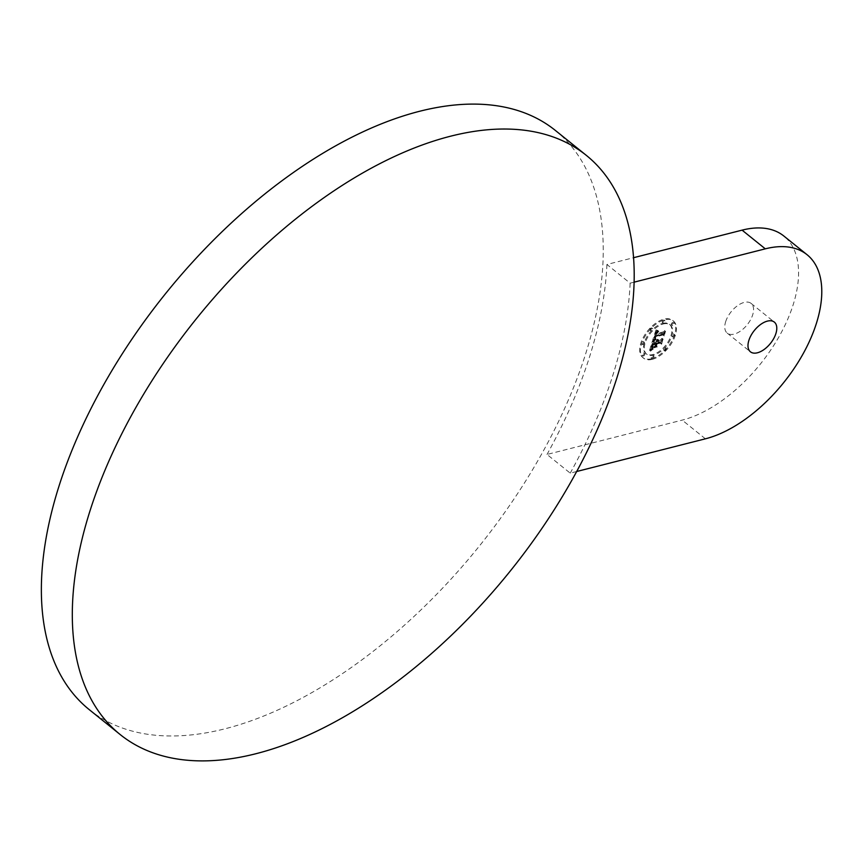 <?xml version="1.0" encoding="UTF-8"?>
<svg xmlns="http://www.w3.org/2000/svg" width="865" height="865" viewBox="0 0 865 865"><rect width="100%" height="100%" fill="white"/><g stroke="black" fill="none" stroke-linecap="round" stroke-linejoin="round"><path stroke-width="0.65" stroke-dasharray="4.33 3.24" d="M634.142 282.152L630.131 283.169L606.916 264.474L633.602 257.694M576.706 471.501L570.23 473.144L547.015 454.449L682.193 420.12A114.375 61.956 -51.2 0 0 780.111 334.733A114.375 61.956 -51.2 0 0 783.874 236.048M630.131 283.169A371.734 201.372 -51.2 0 1 612.971 374.902A371.734 201.372 -51.2 0 1 570.23 473.144M725.659 321.704A19.062 10.326 -51.2 0 1 737.456 305.734A19.062 10.326 -51.2 0 1 751.134 303.42A19.062 10.326 -51.2 0 1 752.691 314.838A19.062 10.326 -51.2 0 1 740.883 330.798A19.062 10.326 -51.2 0 1 727.216 333.111A19.062 10.326 -51.2 0 1 725.659 321.704M606.916 264.474A371.734 201.372 -51.2 0 1 589.757 356.218A371.734 201.372 -51.2 0 1 547.015 454.449M555.438 130.496A371.734 201.372 -51.2 0 1 585.886 353.104A371.734 201.372 -51.2 0 1 355.731 664.363A371.734 201.372 -51.2 0 1 89.171 709.581M651.464 358.748A23.831 12.91 -51.2 0 1 642.76 357.515A23.831 12.91 -51.2 0 1 643.549 336.961A23.831 12.91 -51.2 0 1 663.942 319.163A23.831 12.91 -51.2 0 1 672.646 320.396A23.831 12.91 -51.2 0 1 671.867 340.961A23.831 12.91 -51.2 0 1 651.464 358.748M652.21 359.353A23.831 12.91 -51.2 0 1 643.506 358.121A23.831 12.91 -51.2 0 1 644.295 337.566A23.831 12.91 -51.2 0 1 664.698 319.769A23.831 12.91 -51.2 0 1 673.403 321.002A23.831 12.91 -51.2 0 1 672.613 341.556A23.831 12.91 -51.2 0 1 652.21 359.353M663.369 323.964A18.77 10.175 -51.2 0 1 670.224 324.937A18.77 10.175 -51.2 0 1 669.607 341.134A18.77 10.175 -51.2 0 1 653.54 355.147A18.77 10.175 -51.2 0 1 646.685 354.185A18.77 10.175 -51.2 0 1 647.301 337.988A18.77 10.175 -51.2 0 1 663.369 323.964M663.65 323.067A1.449 0.778 -51.2 0 1 663.131 322.991A1.449 0.778 -51.2 0 1 663.174 321.748A1.449 0.778 -51.2 0 1 664.407 320.666A1.449 0.778 -51.2 0 1 664.936 320.742A1.449 0.778 -51.2 0 1 664.893 321.996A1.449 0.778 -51.2 0 1 663.65 323.067M672.7 325.543A1.449 0.778 -51.2 0 1 672.17 325.467A1.449 0.778 -51.2 0 1 672.224 324.213A1.449 0.778 -51.2 0 1 673.457 323.142A1.449 0.778 -51.2 0 1 673.986 323.218A1.449 0.778 -51.2 0 1 673.932 324.462A1.449 0.778 -51.2 0 1 672.7 325.543M651.345 330.96A1.449 0.778 -51.2 0 1 650.815 330.884A1.449 0.778 -51.2 0 1 650.858 329.641A1.449 0.778 -51.2 0 1 652.091 328.559A1.449 0.778 -51.2 0 1 652.621 328.635A1.449 0.778 -51.2 0 1 652.578 329.889A1.449 0.778 -51.2 0 1 651.345 330.96M665.574 348.163A1.449 0.778 -51.2 0 1 666.093 348.227A1.449 0.778 -51.2 0 1 666.05 349.482A1.449 0.778 -51.2 0 1 664.817 350.552A1.449 0.778 -51.2 0 1 664.288 350.476A1.449 0.778 -51.2 0 1 664.331 349.233A1.449 0.778 -51.2 0 1 665.574 348.163M673.932 334.528A1.449 0.778 -51.2 0 1 674.462 334.604A1.449 0.778 -51.2 0 1 674.419 335.847A1.449 0.778 -51.2 0 1 673.175 336.928A1.449 0.778 -51.2 0 1 672.656 336.853A1.449 0.778 -51.2 0 1 672.7 335.598A1.449 0.778 -51.2 0 1 673.932 334.528M644.209 353.58A1.449 0.778 -51.2 0 1 644.739 353.655A1.449 0.778 -51.2 0 1 644.685 354.899A1.449 0.778 -51.2 0 1 643.452 355.98A1.449 0.778 -51.2 0 1 642.922 355.904A1.449 0.778 -51.2 0 1 642.976 354.661A1.449 0.778 -51.2 0 1 644.209 353.58M653.259 356.056A1.449 0.778 -51.2 0 1 653.778 356.121A1.449 0.778 -51.2 0 1 653.735 357.375A1.449 0.778 -51.2 0 1 652.502 358.445A1.449 0.778 -51.2 0 1 651.972 358.38A1.449 0.778 -51.2 0 1 652.015 357.126A1.449 0.778 -51.2 0 1 653.259 356.056M643.733 342.194A1.449 0.778 -51.2 0 1 644.252 342.27A1.449 0.778 -51.2 0 1 644.209 343.513A1.449 0.778 -51.2 0 1 642.976 344.594A1.449 0.778 -51.2 0 1 642.446 344.519A1.449 0.778 -51.2 0 1 642.49 343.275A1.449 0.778 -51.2 0 1 643.733 342.194M662.622 323.369A18.77 10.175 -51.2 0 1 669.478 324.332A18.77 10.175 -51.2 0 1 668.861 340.529A18.77 10.175 -51.2 0 1 652.794 354.553A18.77 10.175 -51.2 0 1 645.928 353.58A18.77 10.175 -51.2 0 1 646.544 337.382A18.77 10.175 -51.2 0 1 662.622 323.369M659.725 342.529L656.557 343.34L656.005 345.103L656.427 343.167L659.876 342.291L660.806 343.21L662.298 338.475L660.849 343.643L659.725 342.529L660.471 343.135L657.303 343.935L656.751 345.708L657.173 343.773L660.622 342.897L661.552 343.816L663.044 339.08L661.595 344.248L660.471 343.135M656.427 346.216L653.237 347.027L656.427 346.216L657.184 346.822L654.027 347.827L657.184 346.822M650.437 349.979L652.556 348.433L650.437 349.979L651.194 350.585L650.556 351.168L653.259 348.876L651.194 350.585M649.723 349.882L652.394 341.037L652.978 341.967L656.102 341.178L657.692 339.199L656.719 341.015L657.962 339.48L657.27 340.886L660.438 340.075L661.844 338.42L660.503 342.67L659.898 341.805L656.178 342.745L655.551 344.724L656.319 345.87L653.226 346.66L655.324 343.654L652.47 344.378L651.961 347.611L652.34 344.205L655.551 342.908L652.102 343.783L651.259 347.016L652.232 348.033L649.723 349.882L650.318 350.617L653.151 341.643L653.735 342.572L656.849 341.783L658.438 339.804L657.465 341.621L658.708 340.086L658.016 341.48L661.184 340.68L662.59 339.026L661.249 343.264L660.644 342.41L656.924 343.351L656.297 345.33L657.065 346.476L653.972 347.254L656.07 344.248L653.216 344.973L652.707 348.217L653.086 344.811L656.297 343.513L652.848 344.389L652.005 347.611L652.978 348.638L650.469 350.487M654.773 337.826L654.956 336.02L662.644 334.063L663.412 334.939L664.72 330.798L663.466 335.361L662.504 334.333L655.075 336.236L654.773 337.826L655.497 338.875L652.945 340.669L655.497 338.669L656.243 339.264L653.691 341.275L656.243 339.264M653.918 339.285L652.653 340.248L655.994 329.868L657.887 330.538L656.189 331.673L655.281 333.955L657.811 330.981L655.843 333.814L663.185 331.944L664.428 330.517L663.185 334.463L662.698 333.652L654.664 335.793L654.243 337.826L655.281 338.42L653.918 339.285L654.675 339.891L653.399 340.853L656.74 330.473L658.633 331.144L656.935 332.279L656.038 334.56L658.557 331.587L656.589 334.42L663.931 332.549L665.185 331.122L663.931 335.069L663.455 334.258L655.41 336.388L654.989 338.431L656.027 339.026L654.675 339.891M652.978 341.967L653.735 342.572M652.394 341.037L653.151 341.643M656.102 341.178L656.849 341.783M649.572 350.022L650.318 350.617M656.211 340.918L656.957 341.513M656.319 340.669L657.076 341.275M656.449 340.432L657.205 341.037M656.6 340.215L657.346 340.821M656.751 340.01L657.497 340.615M656.913 339.815L657.66 340.421M657.086 339.642L657.843 340.248M657.281 339.48L658.027 340.086M657.476 339.329L658.222 339.934M657.692 339.199L658.438 339.804M657.789 339.231L658.535 339.837M657.638 339.372L658.395 339.977M657.508 339.523L658.254 340.129M657.378 339.675L658.135 340.28M657.27 339.826L658.016 340.432M657.162 339.977L657.908 340.583M657.065 340.129L657.811 340.734M656.978 340.291L657.735 340.886M656.903 340.442L657.66 341.048M656.838 340.605L657.595 341.21M656.784 340.767L657.53 341.361M656.751 340.897L657.497 341.491M656.719 341.015L657.465 341.621M657.065 340.929L657.811 341.534M657.119 340.767L657.876 341.372M657.184 340.605L657.93 341.21M657.259 340.453L658.005 341.059M657.335 340.302L658.081 340.907M657.422 340.15L658.168 340.756M657.508 340.01L658.265 340.615M657.616 339.869L658.362 340.475M657.724 339.74L658.47 340.334M657.832 339.61L658.589 340.204M657.962 339.48L658.708 340.086M658.06 339.599L658.806 340.204M657.951 339.729L658.698 340.334M657.843 339.848L658.589 340.453M657.746 339.977L658.492 340.583M657.649 340.096L658.406 340.702M657.573 340.226L658.319 340.832M657.497 340.356L658.243 340.961M657.422 340.486L658.179 341.091M657.368 340.615L658.114 341.221M657.313 340.745L658.06 341.351M657.27 340.886L658.016 341.48M660.438 340.075L661.184 340.68M661.844 338.42L662.59 339.026M660.503 342.67L661.249 343.264M659.898 341.805L660.644 342.41M656.178 342.745L656.924 343.351M655.551 344.724L656.297 345.33M656.319 345.87L657.065 346.476M653.226 346.66L653.972 347.254M654.902 344.951L655.659 345.557M655.324 343.654L656.07 344.248M652.47 344.378L653.216 344.973M652.383 344.594L653.14 345.189M652.318 344.789L653.064 345.394M652.253 344.984L652.999 345.578M652.188 345.157L652.934 345.751M652.134 345.308L652.891 345.914M652.08 345.513L652.826 346.108M652.015 345.697L652.772 346.303M651.972 345.881L652.718 346.487M651.929 346.043L652.675 346.649M651.886 346.205L652.632 346.811M651.853 346.346L652.599 346.952M651.821 346.487L652.578 347.081M651.799 346.606L652.556 347.211M651.778 346.811L652.524 347.416M651.778 346.995L652.524 347.6M651.788 347.168L652.534 347.762M651.821 347.33L652.578 347.925M651.886 347.471L652.632 348.076M651.961 347.611L652.707 348.217M651.842 347.546L652.588 348.152M651.745 347.46L652.491 348.054M651.68 347.33L652.426 347.935M651.637 347.179L652.383 347.784M651.615 346.995L652.361 347.589M651.615 346.779L652.361 347.384M651.648 346.53L652.394 347.135M651.691 346.249L652.448 346.854M651.767 345.946L652.524 346.551M651.864 345.611L652.621 346.216M652.102 344.908L652.848 345.503M652.178 344.681L652.924 345.286M652.34 344.205L653.086 344.811M655.389 343.437L656.135 344.032M655.551 342.908L656.297 343.513M652.102 343.783L652.848 344.389M652.005 344.097L652.751 344.703M651.745 344.94L652.491 345.546M651.583 345.438L652.329 346.032M651.507 345.686L652.253 346.292M651.442 345.924L652.188 346.53M651.377 346.151L652.134 346.757M651.334 346.357L652.08 346.962M651.302 346.551L652.048 347.146M651.28 346.714L652.026 347.319M651.259 346.876L652.015 347.481M651.259 347.016L652.005 347.611M651.269 347.135L652.015 347.741M651.291 347.243L652.037 347.838M651.313 347.33L652.069 347.935M651.367 347.427L652.113 348.033M651.421 347.514L652.167 348.119M651.496 347.6L652.242 348.206M651.583 347.676L652.329 348.281M651.68 347.762L652.437 348.357M651.799 347.838L653.313 349.038M651.929 347.903L652.675 348.509M652.069 347.979L652.826 348.573M652.232 348.033L652.978 348.638M651.432 348.552L652.178 349.146M651.291 348.638L652.048 349.244M651.172 348.725L651.918 349.319M651.053 348.8L651.799 349.406M650.848 348.941L651.594 349.546M650.675 349.082L651.421 349.687M650.48 349.233L651.226 349.838M650.372 349.33L651.118 349.925M650.253 349.428L650.999 350.022M650.134 349.525L650.88 350.13M655.875 344.908L656.632 345.513M656.005 345.103L656.751 345.708M656.427 343.167L657.173 343.773M656.557 343.34L657.303 343.935M659.876 342.291L660.622 342.897M660.806 343.21L661.552 343.816M662.298 338.475L663.044 339.08M662.428 338.637L663.174 339.242M660.849 343.643L661.595 344.248M652.902 340.486L653.659 341.091M652.945 340.669L653.691 341.275M653.075 340.334L653.821 340.929M653.118 340.518L653.864 341.124M653.259 340.172L654.005 340.778M653.464 340.01L654.21 340.615M653.691 339.837L654.437 340.442M653.929 339.664L654.675 340.269M654.189 339.48L654.935 340.086M654.47 339.296L655.216 339.902M654.773 339.102L655.519 339.707M655.086 338.907L655.832 339.512M655.497 338.875L656.243 339.48M655.162 339.08L655.908 339.675M654.848 339.275L655.594 339.88M654.546 339.469L655.292 340.075M654.264 339.664L655.01 340.259M653.994 339.837L654.751 340.442M653.756 340.021L654.502 340.626M653.529 340.194L654.275 340.799M653.313 340.356L654.059 340.961M653.237 347.027L653.994 347.633M653.28 347.222L654.027 347.827M656.47 346.411L657.216 347.016M654.773 338.053L655.519 338.647L655.702 336.626L663.401 334.668L664.158 335.534L665.466 331.392L664.212 335.966L663.26 334.939L655.832 336.831L655.529 338.431M654.827 338.074L655.573 338.68M654.675 337.988L655.432 338.593M654.794 337.956L655.54 338.561M654.61 337.912L655.356 338.518M654.567 337.815L656.027 339.026M654.546 337.707L655.292 338.312M654.546 337.577L655.292 338.183M654.556 337.404L655.313 338.01M654.6 337.199L655.346 337.804M654.632 337.08L655.378 337.674M654.664 336.939L655.41 337.545M654.708 336.799L655.454 337.404M654.751 336.647L655.497 337.253M654.794 336.485L655.551 337.091M654.956 336.02L655.702 336.626M662.644 334.063L663.401 334.668M663.412 334.939L664.158 335.534M664.72 330.798L665.466 331.392M664.85 330.938L665.607 331.544M663.466 335.361L664.212 335.966M662.504 334.333L663.26 334.939M655.075 336.236L655.832 336.831M655.032 336.366L655.778 336.961M654.989 336.485L655.735 337.091M654.946 336.604L655.692 337.209M654.891 336.788L655.638 337.382M654.848 336.95L655.594 337.555M654.816 337.112L655.562 337.718M654.794 337.274L655.54 337.869M654.773 337.415L655.519 338.02M654.762 337.566L655.519 338.161M654.762 337.696L655.519 338.302M649.734 350.433L650.48 351.039M649.81 350.563L650.556 351.168M650.037 350.141L650.783 350.747M650.134 350.26L650.88 350.866M650.329 349.86L651.086 350.466M650.621 349.601L651.367 350.195M650.913 349.352L651.659 349.957M651.194 349.125L651.94 349.73M651.464 348.919L652.21 349.525M651.734 348.736L652.48 349.33M652.005 348.563L652.751 349.168M652.264 348.411L653.01 349.017M652.513 348.281L653.259 348.876M652.329 348.563L653.075 349.157M652.091 348.703L652.837 349.309M651.842 348.865L652.588 349.471M651.583 349.049L652.329 349.655M651.313 349.255L652.059 349.86M651.031 349.482L651.778 350.076M650.74 349.72L651.486 350.325M655.994 329.868L656.74 330.473M652.653 340.248L653.399 340.853M656.189 329.954L656.946 330.56M652.772 340.15L653.518 340.756M656.394 330.041L657.14 330.635M656.589 330.116L657.335 330.711M656.784 330.181L657.53 330.787M656.978 330.235L657.724 330.841M657.173 330.289L657.919 330.895M657.357 330.344L658.114 330.938M657.551 330.376L658.297 330.981M657.735 330.408L658.481 331.014M657.887 330.538L658.633 331.144M657.703 330.603L658.449 331.209M657.519 330.668L658.276 331.273M657.357 330.744L658.103 331.338M657.195 330.819L657.941 331.425M657.043 330.906L657.789 331.511M656.903 330.992L657.649 331.598M656.762 331.09L657.508 331.695M656.632 331.198L657.378 331.792M656.513 331.306L657.259 331.9M656.405 331.414L657.151 332.019M656.297 331.544L657.043 332.149M656.189 331.673L656.935 332.279M656.092 331.825L656.838 332.42M655.994 331.976L656.74 332.582M655.908 332.138L656.654 332.744M655.821 332.311L656.567 332.917M655.735 332.506L656.481 333.101M655.659 332.701L656.405 333.306M655.573 332.906L656.33 333.512M655.508 333.122L656.254 333.728M655.454 333.285L656.211 333.89M655.41 333.447L656.157 334.052M655.367 333.609L656.113 334.214M655.324 333.782L656.07 334.387M655.281 333.955L656.038 334.56M655.681 333.76L656.427 334.366M655.832 333.252L656.578 333.847M655.897 333.057L656.643 333.663M655.962 332.874L656.708 333.479M656.038 332.701L656.784 333.306M656.113 332.538L656.859 333.133M656.189 332.376L656.935 332.982M656.265 332.236L657.011 332.841M656.351 332.095L657.097 332.701M656.438 331.976L657.184 332.571M656.524 331.857L657.27 332.463M656.719 331.652L657.465 332.246M656.827 331.555L657.573 332.149M656.946 331.457L657.692 332.063M657.065 331.371L657.811 331.976M657.195 331.284L657.951 331.89M657.335 331.209L658.092 331.803M657.487 331.122L658.233 331.728M657.649 331.057L658.395 331.652M657.811 330.981L658.557 331.587M657.984 330.917L658.741 331.522M657.919 331.144L658.665 331.749M657.768 331.198L658.514 331.803M657.616 331.252L658.373 331.857M657.487 331.317L658.233 331.922M657.357 331.382L658.103 331.987M657.227 331.457L657.984 332.052M657.011 331.598L657.757 332.203M656.816 331.771L657.562 332.376M656.643 331.955L657.389 332.56M656.481 332.171L657.238 332.766M656.416 332.29L657.162 332.895M656.34 332.42L657.086 333.025M656.276 332.56L657.022 333.166M656.211 332.701L656.957 333.306M656.146 332.863L656.892 333.468M656.081 333.025L656.827 333.631M656.027 333.198L656.773 333.804M655.843 333.814L656.589 334.42M663.185 331.944L663.931 332.549M664.428 330.517L665.185 331.122M663.185 334.463L663.931 335.069M662.698 333.652L663.455 334.258M654.664 335.793L655.41 336.388M654.61 335.944L655.356 336.55M654.546 336.107L655.302 336.712M654.491 336.258L655.238 336.863M654.437 336.42L655.194 337.026M654.394 336.571L655.14 337.177M654.34 336.755L655.086 337.361M654.286 336.928L655.043 337.534M654.254 337.091L655 337.696M654.232 337.242L654.978 337.847M654.21 337.382L654.956 337.988M654.199 337.512L654.956 338.118M654.21 337.631L654.956 338.226M654.221 337.728L654.967 338.334M654.243 337.826L654.989 338.431M654.275 337.901L655.021 338.507M654.308 337.977L655.065 338.583M654.362 338.042L655.119 338.647M654.427 338.107L655.183 338.702M654.502 338.15L655.259 338.756M654.6 338.204L655.346 338.799M654.697 338.237L655.443 338.842M654.805 338.269L655.551 338.875M654.935 338.291L655.681 338.896M655.065 338.312L655.811 338.918M655.216 338.323L655.962 338.929M655.129 338.518L655.875 339.112M654.978 338.604L655.724 339.199M654.827 338.691L655.573 339.285M654.686 338.777L655.432 339.372M654.546 338.864L655.292 339.458M654.416 338.95L655.162 339.545M654.286 339.037L655.032 339.631M654.156 339.112L654.913 339.718M654.037 339.199L654.783 339.804M662.904 322.461A1.449 0.778 -51.2 0 1 662.374 322.396A1.449 0.778 -51.2 0 1 662.428 321.142A1.449 0.778 -51.2 0 1 663.66 320.072A1.449 0.778 -51.2 0 1 664.19 320.147A1.449 0.778 -51.2 0 1 664.136 321.391A1.449 0.778 -51.2 0 1 662.904 322.461M671.954 324.937A1.449 0.778 -51.2 0 1 671.424 324.862A1.449 0.778 -51.2 0 1 671.467 323.618A1.449 0.778 -51.2 0 1 672.711 322.537A1.449 0.778 -51.2 0 1 673.24 322.613A1.449 0.778 -51.2 0 1 673.186 323.856A1.449 0.778 -51.2 0 1 671.954 324.937M650.588 330.365A1.449 0.778 -51.2 0 1 650.058 330.289A1.449 0.778 -51.2 0 1 650.112 329.035A1.449 0.778 -51.2 0 1 651.345 327.965A1.449 0.778 -51.2 0 1 651.875 328.04A1.449 0.778 -51.2 0 1 651.832 329.284A1.449 0.778 -51.2 0 1 650.588 330.365M664.817 347.557A1.449 0.778 -51.2 0 1 665.347 347.633A1.449 0.778 -51.2 0 1 665.304 348.876A1.449 0.778 -51.2 0 1 664.061 349.957A1.449 0.778 -51.2 0 1 663.541 349.882A1.449 0.778 -51.2 0 1 663.585 348.627A1.449 0.778 -51.2 0 1 664.817 347.557M673.186 333.922A1.449 0.778 -51.2 0 1 673.716 333.998A1.449 0.778 -51.2 0 1 673.673 335.242A1.449 0.778 -51.2 0 1 672.429 336.323A1.449 0.778 -51.2 0 1 671.9 336.247A1.449 0.778 -51.2 0 1 671.954 335.004A1.449 0.778 -51.2 0 1 673.186 333.922M643.463 352.974A1.449 0.778 -51.2 0 1 643.982 353.05A1.449 0.778 -51.2 0 1 643.938 354.304A1.449 0.778 -51.2 0 1 642.706 355.374A1.449 0.778 -51.2 0 1 642.176 355.299A1.449 0.778 -51.2 0 1 642.219 354.055A1.449 0.778 -51.2 0 1 643.463 352.974M652.502 355.45A1.449 0.778 -51.2 0 1 653.032 355.526A1.449 0.778 -51.2 0 1 652.988 356.769A1.449 0.778 -51.2 0 1 651.745 357.851A1.449 0.778 -51.2 0 1 651.226 357.775A1.449 0.778 -51.2 0 1 651.269 356.531A1.449 0.778 -51.2 0 1 652.502 355.45M642.976 341.589A1.449 0.778 -51.2 0 1 643.506 341.664A1.449 0.778 -51.2 0 1 643.463 342.918A1.449 0.778 -51.2 0 1 642.219 343.989A1.449 0.778 -51.2 0 1 641.7 343.913A1.449 0.778 -51.2 0 1 641.744 342.67A1.449 0.778 -51.2 0 1 642.976 341.589M705.408 438.815L682.193 420.12M651.94 345.373L652.697 345.968M652.026 345.135L652.772 345.74M652.253 344.465L652.999 345.059M652.059 348.141L652.805 348.746M651.886 348.249L652.643 348.854M651.723 348.357L652.48 348.963M651.572 348.454L652.318 349.06M650.004 349.644L650.75 350.239M649.864 349.763L650.61 350.357M751.134 303.42L774.348 322.115M727.216 333.111L750.431 351.806M642.76 357.515L643.506 358.121M672.646 320.396L673.403 321.002M669.478 324.332L670.224 324.937M645.928 353.58L646.685 354.185M662.374 322.396L663.131 322.991M664.19 320.147L664.936 320.742M671.424 324.862L672.17 325.467M673.24 322.613L673.986 323.218M650.058 330.289L650.815 330.884M651.875 328.04L652.621 328.635M665.347 347.633L666.093 348.227M663.541 349.882L664.288 350.476M673.716 333.998L674.462 334.604M671.9 336.247L672.656 336.853M643.982 353.05L644.739 353.655M642.176 355.299L642.922 355.904M653.032 355.526L653.778 356.121M651.226 357.775L651.972 358.38M643.506 341.664L644.252 342.27M641.7 343.913L642.446 344.519"/><path stroke-width="1.3" d="M634.142 282.152L765.298 248.839A114.375 61.956 -51.2 0 1 807.088 254.732A114.375 61.956 -51.2 0 1 803.326 353.417A114.375 61.956 -51.2 0 1 705.408 438.815L576.706 471.501M633.602 257.694L742.084 230.144A114.375 61.956 -51.2 0 1 783.874 236.048L807.088 254.732M748.874 340.388A19.062 10.326 -51.2 0 1 760.67 324.429A19.062 10.326 -51.2 0 1 774.348 322.115A19.062 10.326 -51.2 0 1 775.905 333.522A19.062 10.326 -51.2 0 1 764.098 349.492A19.062 10.326 -51.2 0 1 750.431 351.806A19.062 10.326 -51.2 0 1 748.874 340.388M120.127 734.504L89.171 709.581A371.734 201.372 -51.2 0 1 58.723 486.984A371.734 201.372 -51.2 0 1 288.878 175.714A371.734 201.372 -51.2 0 1 555.438 130.496L586.384 155.419A371.734 201.372 -51.2 0 1 616.842 378.016A371.734 201.372 -51.2 0 1 386.677 689.286A371.734 201.372 -51.2 0 1 120.127 734.504A371.734 201.372 -51.2 0 1 89.668 511.896A371.734 201.372 -51.2 0 1 319.834 200.637A371.734 201.372 -51.2 0 1 586.384 155.419M765.298 248.839L742.084 230.144"/></g></svg>
